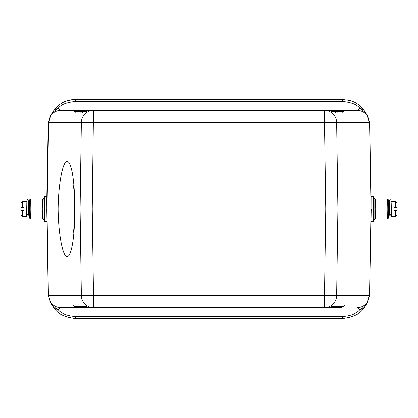 <?xml version="1.0" encoding="UTF-8"?>
<svg xmlns="http://www.w3.org/2000/svg" width="418" height="418" viewBox="0 0 418 418"><rect width="100%" height="100%" fill="white"/><g stroke="black" fill="none" stroke-linecap="round" stroke-linejoin="round"><path stroke-width="0.63" d="M369.784 126.241L371.038 209L369.596 123.514L369.784 126.241L369.298 121.581L367.762 116.418L363.655 109.526C362.077 107.379 359.454 105.19 355.786 102.964C354.271 102.055 352.222 101.229 349.636 100.487L342.645 99.573L75.355 99.573L68.364 100.487C65.793 101.219 63.745 102.044 62.219 102.964C58.525 105.205 55.902 107.395 54.345 109.526L50.238 116.418L48.702 121.581L48.216 126.241L46.748 200.274L46.973 220.599M75.355 101.527C66.358 102.535 60.626 104.756 58.165 108.189L54.345 109.526C56.32 107.337 57.397 105.728 62.966 102.567C64.644 101.328 72.241 99.218 75.355 99.573L75.355 101.527L342.645 101.527L342.645 99.573M336.945 110.31L329.87 110.305C334.285 110.399 335.445 111.993 335.529 112.212C334.943 111.742 332.315 111.104 327.649 110.305L324.499 110.305L324.499 122.427L369.308 122.427L367.124 115.394C366.283 113.268 363.853 110.869 359.835 108.189C357.406 104.756 351.674 102.535 342.645 101.527M363.655 109.526L359.835 108.189L357.296 110.305L338.82 110.493M79.875 110.394L60.704 110.305L58.165 108.189C54.147 110.864 51.717 113.262 50.876 115.394C53.358 112.113 56.634 110.415 60.704 110.305L357.296 110.305C361.361 110.436 364.637 112.128 367.124 115.394L367.762 116.418M371.226 209L369.554 293.99L371.038 209L325.768 209L324.499 122.427L81.353 122.427A12.336 12.148 -90 0 1 93.501 110.305L90.351 110.305L83.203 112.034M369.784 291.759L369.308 295.573L324.499 295.573L325.768 209L92.232 209L93.501 110.305L88.13 110.305C83.694 110.425 82.576 111.961 82.471 112.212C83.062 111.742 85.69 111.11 90.351 110.305M83.151 112.029L84.133 111.235L88.088 110.305L80.94 112.034M80.888 112.029L81.871 111.235L85.868 110.305C81.432 110.425 80.313 111.961 80.209 112.212C80.799 111.742 83.428 111.11 88.088 110.305M85.868 110.305L78.678 112.034M78.626 112.029L79.608 111.235L83.605 110.305C79.169 110.425 78.051 111.961 77.947 112.212C78.537 111.742 81.165 111.11 85.826 110.305M83.605 110.305L76.416 112.034M76.363 112.029L77.346 111.235L81.343 110.305C76.907 110.425 75.789 111.961 75.684 112.212C76.275 111.742 78.903 111.11 83.563 110.305M81.343 110.305L80.773 110.321M50.238 116.418L50.876 115.394L48.692 122.427L48.702 121.581L48.216 126.241M367.756 301.582C367.584 302.606 366.215 304.905 363.655 308.474L359.835 309.811L357.296 307.695C361.366 307.58 364.642 305.882 367.124 302.606L367.762 301.582L369.596 294.486L369.298 296.419L369.308 295.573L367.124 302.606C366.408 304.121 363.456 308.024 359.835 309.811C356.58 313.568 350.848 315.789 342.645 316.473L75.355 316.473C67.152 315.789 61.42 313.568 58.165 309.811C54.983 308.04 52.553 305.642 50.876 302.611C53.363 305.871 56.639 307.564 60.704 307.695L338.92 307.695C343.377 307.57 344.458 306.044 344.578 305.788C343.988 306.258 341.36 306.89 336.699 307.695L336.657 307.695C344.928 305.871 343.899 305.312 334.437 307.695L334.395 307.695C342.666 305.871 341.637 305.312 332.174 307.695L332.132 307.695C340.404 305.871 339.374 305.312 329.912 307.695L329.87 307.695C338.141 305.871 337.112 305.312 327.649 307.695L324.499 307.695L324.499 295.573L93.501 295.573L92.232 209L74.608 209C75.136 183.586 71.588 160.925 67.167 161.458C62.763 160.925 58.436 183.586 58.097 209L46.774 209L46.9 216.649M74.608 209C75.136 234.414 71.588 257.075 67.167 256.542C62.763 257.075 58.436 234.414 58.097 209M334.849 112.029L333.836 111.225L329.87 110.305L93.501 110.305M337.112 112.029L336.098 111.225L332.132 110.305C336.547 110.399 337.707 111.993 337.791 112.212C337.206 111.742 334.578 111.104 329.912 110.305L329.912 110.477M339.374 112.029L338.361 111.225L334.395 110.305C338.81 110.399 339.97 111.993 340.053 112.212C339.468 111.742 336.84 111.104 332.174 110.305L332.174 110.477M341.637 112.029L340.623 111.225L336.657 110.305L338.92 110.305L342.838 111.204L343.904 112.024M336.699 110.305L336.657 110.305C341.072 110.399 342.227 111.993 342.316 112.212C341.731 111.742 339.102 111.104 334.437 110.305L334.437 110.477M81.301 110.477L81.301 110.305C78.997 110.362 76.766 110.874 74.623 111.846L74.054 112.04L75.047 111.251L79.08 110.305M369.596 123.514L369.298 121.581M73.85 233.463A47.542 8.255 90 0 1 73.537 230.151L74.232 228.265M74.232 189.735L73.537 187.849A47.542 8.255 90 0 1 73.85 184.537M373.326 196.669L374.805 199.234L374.805 218.766L373.316 221.336L373.326 196.669L371.1 196.664L371.027 220.599M371.1 196.664L371.027 197.4M374.857 218.191L375.536 218.87L375.709 209L375.536 199.13L374.857 199.809M375.536 218.87L387.632 218.87L387.8 209L387.627 199.13L375.536 199.13M387.632 218.87L388.369 218.128L388.526 209L388.369 199.872L387.627 199.13M388.458 216.404L388.86 216.404L388.991 209L388.86 201.596L388.458 201.596M391.347 215.045L388.933 215.171M389.701 211.116L389.602 202.829L388.933 202.829M391.4 214.988L391.326 216.278L391.258 215.171M396.901 210.233L393.918 210.233L393.918 207.767L395.647 207.767L395.522 201.722L391.42 201.722M395.522 216.278L397.001 214.8L397.1 210.233L395.647 210.233L395.522 216.278L391.326 216.278M395.647 210.233L393.918 210.233M396.901 207.767L395.397 207.767M395.647 207.767L397.1 207.767L397.001 203.2L395.522 201.722M363.655 308.474C360.123 313.861 353.121 317.178 342.645 318.427L75.355 318.427C64.879 317.189 57.877 313.871 54.345 308.474C51.78 304.9 50.411 302.601 50.238 301.582L48.702 296.419L48.216 291.759L46.774 209M74.101 305.971L75.073 306.76L79.08 307.695L81.301 307.695C76.635 306.896 74.007 306.258 73.422 305.788C73.474 305.981 74.665 307.611 79.08 307.695L60.704 307.695L58.165 309.811L54.345 308.474M50.238 301.582L50.876 302.611C49.758 300.495 49.026 298.149 48.692 295.573L81.353 295.573A12.336 12.148 90 0 0 93.501 307.695L93.501 295.573L81.353 295.573L80.084 209L81.353 122.427L48.692 122.427L46.962 209L48.399 294.486L48.692 295.573L48.216 291.759M44.674 196.669L43.195 199.234L43.033 209L43.195 218.766L44.674 221.331L44.674 196.669L46.9 196.664M43.143 199.809L42.464 199.13L42.291 209L42.464 218.87L43.143 218.191M42.464 199.13L30.368 199.13L30.2 209L30.373 218.87L42.464 218.87M30.368 199.13L29.631 199.872L29.474 209L29.631 218.128L30.373 218.87M29.542 201.596L29.14 201.596L29.009 209L29.14 216.404L29.542 216.404M28.278 214.507L28.152 199.747L28.513 202.829L28.278 214.507L28.398 202.829L29.067 202.829M29.067 215.171L26.647 214.988M26.742 215.171L26.674 216.278L26.6 214.93M21.099 207.767L24.082 207.767L24.082 210.233L20.9 210.233L20.999 214.8L22.478 216.278L22.353 210.233M22.353 207.767L20.9 207.767L20.999 203.2L22.478 201.722L22.353 207.767L24.082 207.767M21.099 210.233L22.603 210.233M85.847 307.695L81.343 307.695C73.066 305.871 74.106 305.312 83.563 307.695L76.416 305.966M78.621 305.976L79.686 306.796L83.605 307.695C75.329 305.871 76.369 305.312 85.826 307.695L78.678 305.966M334.844 305.976L333.815 306.786L329.87 307.695L85.826 307.695M80.883 305.976L81.949 306.796L85.868 307.695C77.591 305.871 78.631 305.312 88.088 307.695L80.94 305.966M83.145 305.976L84.211 306.796L88.088 307.695M88.13 307.695L88.13 307.695C79.854 305.871 80.893 305.312 90.351 307.695L83.203 305.966M93.501 307.695L90.351 307.695M76.358 305.976L77.424 306.796L81.327 307.695M341.631 305.976L340.602 306.786L336.657 307.695M339.369 305.976L338.34 306.786L334.395 307.695M337.107 305.976L336.077 306.786L332.132 307.695M338.92 307.695L342.922 306.765L343.899 305.971M324.499 307.695A12.336 12.148 90 0 0 336.647 295.573L337.916 209L336.647 122.427A12.336 12.148 -90 0 0 324.499 110.305M389.722 214.586L389.586 200.008L391.081 199.747L391.431 214.643M391.206 203.221L391.452 214.586L389.973 214.737L389.848 199.747M391.452 214.586L391.081 199.747M342.645 316.473L342.645 318.427M75.355 316.473L75.355 318.427M28.037 215.045L26.804 215.045L26.794 214.659L28.027 214.659L28.037 215.045L28.299 211.116M26.569 214.57L26.919 199.747L28.152 199.747M26.804 215.045L26.794 203.221M373.316 221.336L371.1 221.336M389.963 215.098L391.196 215.098M44.684 221.336L46.9 221.336M22.478 201.722L26.58 201.722M22.478 216.278L26.674 216.278M26.548 214.512L26.919 199.747M81.301 307.695C78.992 307.638 76.766 307.125 74.623 306.154L74.153 305.966M327.649 307.695L334.797 305.966M329.912 307.695L337.06 305.966M332.174 307.695L339.322 305.966M334.437 307.695L341.584 305.966M336.699 307.695C339.003 307.638 341.229 307.125 343.377 306.154L343.847 305.966M327.649 110.305L334.797 112.034M330.492 110.321L332.399 110.54L337.06 112.034M332.754 110.321L334.661 110.54L339.322 112.034M335.017 110.321L336.924 110.54L341.584 112.034M343.847 112.034L340.936 110.969L337.274 110.321"/></g></svg>
